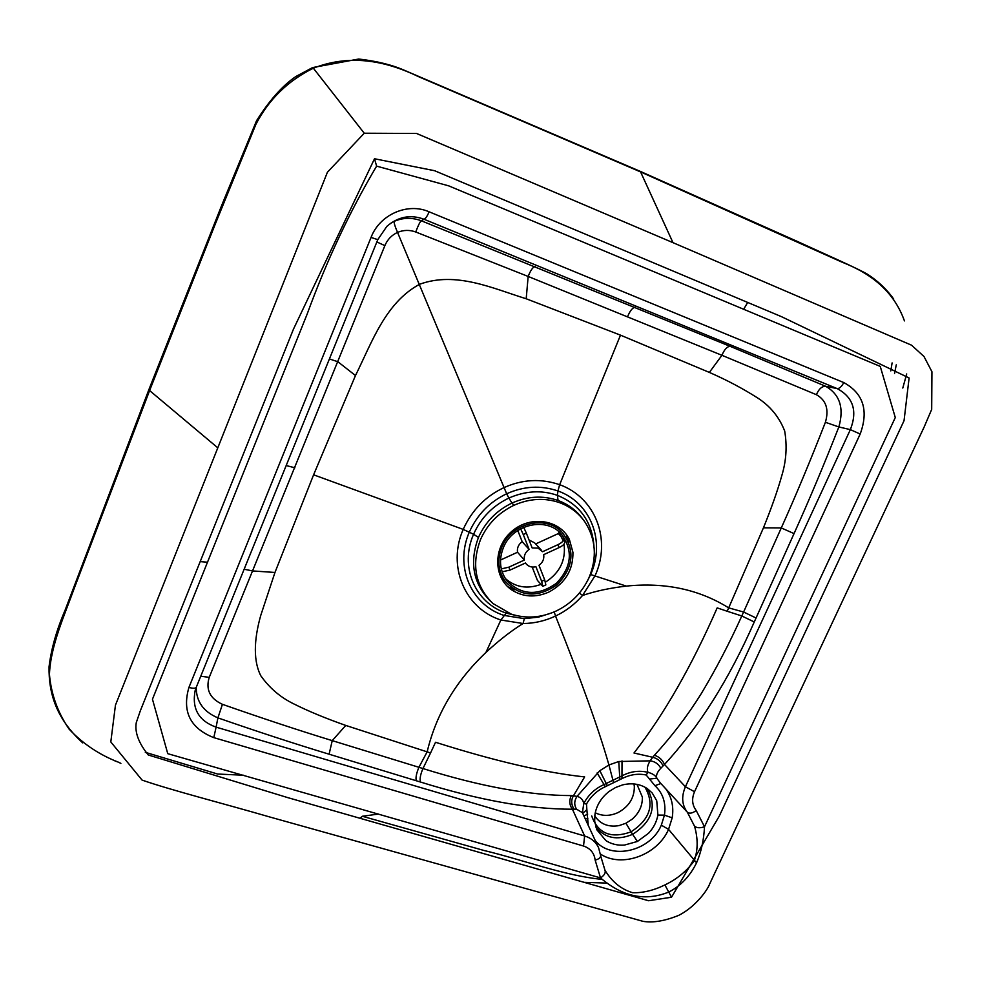 <?xml version="1.0" encoding="UTF-8"?>
<svg xmlns="http://www.w3.org/2000/svg" width="981" height="981" viewBox="0 0 981 981"><rect width="100%" height="100%" fill="white"/><g stroke="black" fill="none" stroke-linecap="round" stroke-linejoin="round"><path stroke-width="1.47" d="M595.246 812.759C602.408 816.315 610.047 816.229 618.165 812.513C628.993 806.529 634.376 797.884 634.339 786.59L633.996 783.942M594.756 815.751L595.663 817.198C601.157 824.469 608.931 827.265 618.986 825.622L625.939 823.243L632.205 819.16C639.232 812.906 642.616 805.524 642.334 797.013L636.988 784.371M378.592 814.046L362.308 816.266L484.099 850.515C523.547 859.92 563.94 875.665 602.297 879.405M594.976 814.205L594.658 821.109L596.73 829.644L605.829 840.545C611.224 844.065 617.405 845.585 624.382 845.095L637.442 841.453L648.613 833.212C653.579 827.841 656.681 821.796 657.895 815.064L656.755 800.827L652.23 793.028L647.374 788.663C640.201 783.942 631.936 782.691 622.579 784.91L615.59 787.498L609.14 791.446C601.341 797.565 596.62 805.156 594.976 814.205M588.281 825.646L586.859 809.644L582.714 813.335M660.887 783.525L654.94 785.683L646.185 775.015C638.19 773.31 630.121 774.512 621.966 778.62L605.289 786.713C597.122 790.49 590.856 796.265 586.491 804.04L586.859 809.644M743.598 309.371L747.681 302.467M890.797 370.904L892.097 362.921M207.58 562.211L200.332 561.635M145.311 752.329L217.635 774.034L243.509 775.235M587.827 818.387L585.252 818.988M586.491 804.04L583.744 803.562L582.432 812.697M244.134 569.25L252.853 570.954L274.962 572.463L260.799 615.259C255.44 634.131 251.847 657.969 260.762 675.701C269.554 688.159 280.713 697.626 294.239 704.113C308.463 711.237 325.631 718.337 345.753 725.425L427.152 751.863C436.079 714.315 455.675 681.182 485.926 652.451C498.863 640.458 511.248 630.82 523.081 623.524C534.387 623.401 545.203 620.899 555.528 616.043C565.841 611.151 574.841 604.296 582.567 595.455C595.357 591.126 609.937 588.011 626.319 586.098C664.959 582.15 699.085 589.409 728.687 607.877L763.439 527.827C771.544 507.876 777.737 490.218 782.029 474.853C786.308 460.432 787.191 445.828 784.69 431.015C779.319 417.195 770.367 406.208 757.822 398.078C742.899 388.562 726.737 380.003 709.361 372.412L620.483 335.146L526.196 298.764L528.158 276.446L415.736 231.994C409.629 229.762 403.559 229.897 397.538 232.399C391.627 235.158 387.409 239.572 384.871 245.63L209.235 677.356C205.532 689.569 209.934 698.558 222.429 704.321C262.675 718.435 299.266 730.538 332.24 740.63L422.958 768.54C480.052 786.455 529.495 795.481 571.285 795.591L577.024 796.351C580.875 797.357 583.119 799.76 583.744 803.562C588.404 794.745 595.234 788.381 604.259 784.469L621.39 776.155C630.158 771.434 639.011 770.159 647.963 772.341L646.185 775.015M649.704 779.037L656.841 778.252C655.516 775.493 652.549 773.519 647.963 772.341C646.7 768.981 647.435 765.143 650.182 760.839C655.063 761.514 658.594 763.991 660.789 768.27C657.135 772.145 655.823 775.468 656.841 778.252L660.225 782.826M507.839 586.773L514.682 589.777M660.188 782.789L687.325 812.194C689.459 813.874 692.427 813.323 696.216 810.527L704.505 826.762C703.806 840.227 701.157 852.244 696.559 862.826C689.95 876.241 680.704 885.978 668.809 892.023C645.4 901.564 622.641 896.855 600.519 877.909L595.148 860.104C594.278 853.078 590.403 848.381 583.523 846.027L213.797 737.638L216.102 727.142C198.702 720.876 191.712 708.662 195.158 690.538L196.237 687.374M709.361 372.412L721.942 355.306L816.413 394.705C826.161 400.199 829.153 409.384 825.401 422.284C810.269 461.009 795.566 496.227 781.281 527.937L743.61 612.021L728.687 607.877L727.179 611.249L741.808 615.982C729.349 643.462 715.848 669.336 701.292 693.592C687.742 715.357 672.12 735.909 654.425 755.247C659.134 756.768 662.482 759.834 664.493 764.457L685.412 786.75C681.243 796.523 681.881 805.009 687.325 812.194L694.511 826.161C698.092 838.522 698.006 850.049 694.266 860.742C686.749 871.116 676.964 879.184 664.897 884.936C653.665 890.429 642.923 893.017 632.684 892.722C621.267 889.35 612.046 881.882 605.032 870.319L605.007 870.27M571.285 795.591C568.992 800.533 569.372 805.07 572.426 809.215L576.595 809.215L582.407 812.66L598.128 846.811M598.668 847.952L598.618 847.829C595.933 841.98 591.273 838.032 584.627 835.984L583.523 846.027M607.3 785.609L599.832 770.686L577.024 796.351C574.155 800.815 574.008 805.094 576.595 809.215M599.845 770.686L608.931 764.972L618.766 761.514L619.869 779.503M618.778 761.514L650.182 760.839L652.696 757.271L633.984 753.003C663.781 714.891 691.519 666.516 717.185 607.889L727.179 611.249M825.401 422.284L838.853 426.956C824.077 464.614 809.141 500.151 794.046 533.59L754.266 621.966C729.091 679.318 699.159 726.811 664.493 764.457L660.789 768.27M566.245 534.4L568.612 542.125M548.796 592.095C565.142 583.315 573.186 570.071 572.941 552.377L569.385 539.44C559.685 519.403 529.936 515.123 511.641 531.506C492.977 547.484 493.222 577.601 511.739 589.924C523.143 597.147 535.503 597.87 548.796 592.095M82.723 742.899C56.69 719.073 48.596 694.107 49.05 666.786C51.184 649.03 56.542 630.133 65.126 610.096L148.916 389.543L221.571 205.667L256.568 120.675C269.517 100.197 282.638 85.47 295.931 76.481L312.571 67.591L358.678 59.032C377.047 61.129 392.51 64.979 405.067 70.583L640.348 171.405L672.991 242.663L911.557 345.202L923.992 356.508L931.913 371.676M902.79 388.047L906.702 373.957M904.445 320.91C893.887 291.345 871.165 273.54 842.152 262.221L641.034 172.116L418.397 76.592C383.436 59.755 348.77 54.409 313.344 68.192L364.245 133.22L416.545 133.465L672.991 242.663M931.938 371.738L931.692 409.396L924.151 427.017L709.606 884.077C707.73 889.559 695.983 906.591 678.803 915.322C664.787 921.024 652.856 923.023 642.996 921.331L269.873 817.014C224.195 803.733 171.454 790.306 142.073 780.091L110.804 741.943L115.451 705.155L327.409 172.251L364.245 133.22M148.916 389.543L149.603 390.561L74.36 587.999C64.795 614.67 50.546 645.535 49.442 674.438C51.159 694.29 57.72 712.537 69.148 729.19C82.919 743.782 99.277 754.745 118.198 762.09L114.961 760.962M694.511 826.161C696.743 828.038 700.078 828.234 704.505 826.762L895.285 417.55L880.251 366.404L448.685 185.85L376.618 166.132C349.996 210.989 326.796 260.406 307.041 314.386L152.46 699.232L167.763 753.678L600.519 877.909C604.419 875.285 605.902 872.71 604.958 870.184L600.666 855.935M598.606 847.829L600.63 855.591C600.715 857.627 598.888 859.135 595.148 860.104M416.312 780.79C415.478 778.019 416.349 773.531 418.899 767.314L427.152 751.863L430.573 752.93L422.958 768.54C420.469 774.365 419.61 778.853 420.395 782.004C478.826 800.226 529.507 809.288 572.426 809.215L584.627 835.984L216.102 727.142L217.905 717.871C257.439 731.605 294.508 743.708 329.101 754.205L420.395 782.004M574.032 809.092C571.138 804.506 570.967 800.042 573.493 795.701L584.639 776.915C544.614 772.636 494.915 761.097 435.527 742.274L430.573 752.93M196.298 687.215L377.771 239.683L196.298 687.215C195.587 688.515 193.134 688.576 188.928 687.423L371.051 237.414L377.783 239.658L386.845 226.378C398.151 216.642 410.536 214.263 423.988 219.241C425.46 218.812 427.176 216.335 429.126 211.81L843.746 382.553C841.71 386.6 839.515 388.611 837.173 388.599C853.237 397.256 857.639 410.941 850.355 429.629L685.412 786.75L694.523 791.741C691.544 798.804 692.108 805.07 696.216 810.527M217.672 447.728L149.603 390.561L215.293 224.036L255.906 124.329C268.769 99.461 287.911 80.761 313.344 68.192L312.571 67.591M374.509 158.75L293.442 329.199L140.295 710.882L136.285 722.58C134.593 732.157 138.579 742.948 148.254 754.978L287.887 797.663L648.551 900.742L671.519 897.223L719.208 816.229L904.041 420.69L909.105 377.979L781.489 316.667L434.608 170.719L374.509 158.75L376.618 166.132C349.996 210.989 326.796 260.406 307.041 314.386L152.46 699.232L167.763 753.678L600.519 877.909M671.519 897.223L664.897 884.936M196.212 687.448C196.274 701.636 203.508 711.777 217.905 717.871L222.429 704.321M195.158 690.526L196.175 687.485M552.045 612.769L538.459 617.135L524.32 618.643L523.081 623.524L500.874 619.992C464.982 608.576 446.931 566.344 463.204 529.397C471.812 510.341 485.35 496.435 503.829 487.692C522.346 479.329 540.96 478.323 559.66 484.688C595.565 497.625 611.494 539.55 595.136 575.602L582.567 595.455L579.403 593.051M274.962 572.463L313.601 474.816L355.478 375.539C371.824 342.59 385.447 302.516 419.758 284.208C456.153 271.05 492.891 288.463 526.196 298.764M756.081 618.005L743.61 612.021L741.808 615.982L754.266 621.966M816.413 394.705C818.804 389.003 821.894 386.195 825.695 386.281C839.846 394.436 844.224 407.998 838.853 426.956L850.355 429.629L860.178 434.031L694.523 791.741M386.845 226.378L377.783 239.658M209.235 677.356L200.762 676.228M329.101 754.205L332.24 740.63L345.753 725.425M535.099 266.452C532.867 267.077 530.549 270.4 528.158 276.446L721.93 355.306C724.334 349.543 727.056 346.538 730.122 346.33L825.695 386.281L837.173 388.599L423.988 219.241L421.229 220.75L730.122 346.33M763.439 527.827L781.281 527.937L794.046 533.59M524.32 618.643L503.878 615.381C470.966 604.823 454.375 566.233 469.335 532.07C477.207 514.633 489.654 501.867 506.662 493.774L397.538 232.399C394.865 226.145 393.773 222.442 394.276 221.301C403.142 217.561 412.13 217.377 421.229 220.75C419.942 221.865 418.114 225.618 415.736 231.994M394.276 221.301L391.309 222.773M355.478 375.539L337.893 361.744L329.408 358.948M511.285 614.131C526.245 618.864 541.267 617.797 556.374 610.918C571.285 603.609 582.187 592.475 589.066 577.502C597.159 557.797 595.908 539.464 585.289 522.517C578.998 513.321 570.488 506.723 559.771 502.726C544.749 497.551 529.458 498.409 513.897 505.313C498.532 512.732 487.398 524.148 480.506 539.575C471.187 564.749 475.307 586.049 492.867 603.45L511.285 614.131M501.904 546.993C511.42 522.677 546.564 514.498 562.42 532.658C575.209 549.998 573.578 567.239 557.515 584.357C538.385 597.932 521.119 597.159 505.742 582.064C498.115 571.653 496.827 559.967 501.904 546.993M503.437 547.533C512.511 524.295 546.11 516.509 561.23 533.885C573.395 550.439 571.825 566.883 556.509 583.192C538.275 596.141 521.806 595.43 507.128 581.059C499.807 571.114 498.581 559.943 503.437 547.533M553.995 524.467L561.684 531.91M501.72 577.11L499.476 574.044M558.263 531.15L563.204 540.727M564.038 544.087C566.025 560.114 559.857 572.794 545.51 582.138M540.899 584.394C527.3 589.336 515.43 587.361 505.289 578.483M563.192 538.594L563.437 538.912C563.928 540.678 562.113 542.591 557.993 544.651L559.133 547.582C563.143 545.583 564.97 543.707 564.602 541.941L563.499 539.072M535.638 543.952L558.312 533.578L561.905 537.269M520.641 528.796L523.265 534.547L526.356 533.137L532.168 547.962L538.103 548.134L542.567 551.714L557.993 544.651M526.356 533.137L523.695 527.312M502.125 571.8L510.022 570.084L508.857 567.165L524.357 560.065C523.731 555.712 525.313 552.156 529.09 549.372L522.186 541.696L517.784 530.5M529.09 549.372L523.265 534.547M508.857 567.165L501.303 568.906M542.898 586.27L545.841 584.909L544.713 579.906L541.647 581.316L535.908 566.699C532.009 567.643 528.784 566.736 526.245 563.989L525.509 562.984L510.022 570.084M541.647 581.316L542.787 586.319L537.453 580.421L532.18 567.043M559.133 547.582L543.707 554.645C544.308 558.986 542.738 562.53 538.974 565.289L544.713 579.906M500.518 560.028L517.527 552.242L524.357 560.065M517.527 552.242C516.913 547.95 518.459 544.43 522.186 541.696M529.041 539.991L534.62 542.836L541.5 550.341M625.939 823.243L632.61 834.353C652.206 821.6 657.098 806.345 647.288 788.601M644.983 787.203C654.817 804.42 650.17 819.307 631.028 831.839C611.138 838.976 598.042 833.678 591.715 815.947M595.737 826.922C604.921 838.265 617.208 840.742 632.61 834.353L637.442 841.453M362.308 816.266L360.039 818.252M584.247 882.336L607.19 883.084M654.94 785.683C662.997 793.188 666.16 803.01 664.456 815.15L657.895 815.064M665.363 788.27C671.691 796.768 673.972 806.627 672.181 817.847L664.456 815.15L661.329 825.156C650.464 851.508 610.599 860.545 595.087 840.349M672.181 817.847L668.564 829.374C657.491 855.089 621.758 868.197 600.446 854.071M661.329 825.156L668.564 829.374L696.559 862.826M587.693 814.095L583.916 816.02M605.289 786.713L597.135 772.93M613.53 782.421L608.931 764.972C598.876 729.643 581.071 680.005 555.528 616.043L554.216 611.886M621.966 778.62L622.015 760.876M894.562 373.479L896.266 364.822M654.425 755.247L652.696 757.271C657.503 758.46 660.949 761.317 663.009 765.83M704.505 826.762L895.285 417.55L880.251 366.404L448.685 185.85L376.618 166.132M213.797 737.638C190.228 728.27 181.939 711.532 188.928 687.423M371.051 237.414C379.659 214.52 407.642 202.258 429.126 211.81M843.746 382.553C863.329 393.332 868.81 410.487 860.178 434.031M485.926 652.451L500.874 619.992L506.221 613.1C474.743 602.726 459.415 566.295 473.578 534.265L463.204 529.397L313.601 474.816M626.319 586.098L590.636 574.547L587.411 580.973M620.483 335.146L559.66 484.688L557.956 490.966C590.967 502.713 605.657 541.5 590.636 574.547L590.292 574.535M515.981 615.479L506.221 613.1L506.969 612.475M384.871 245.63L376.851 241.964M294.901 467.778L286.182 465.558M490.892 601.611C473.247 584.1 469.102 562.714 478.458 537.453L473.578 534.265C480.862 517.943 492.634 505.877 508.881 498.041L506.662 493.774C523.817 486.086 540.911 485.154 557.956 490.966L557.404 495.356C579.587 504.467 591.764 521.218 593.922 545.608M627.582 316.716C629.974 310.818 632.512 307.666 635.185 307.249M478.458 537.453C485.387 521.966 496.558 510.5 511.984 503.057L508.881 498.041C525.644 490.77 541.819 489.875 557.404 495.356L558.054 500.482C568.44 504.344 576.779 510.672 583.07 519.464M513.897 505.313L511.984 503.057C527.594 496.141 542.947 495.282 558.054 500.482M569.385 539.44L567.337 535.945M511.739 589.924L509.985 588.625M640.446 171.442L797.332 241.424C824.42 253.92 857.639 268.365 867.756 274.41C878.142 281.167 886.799 289.395 893.728 299.07M120.884 763.377L118.198 762.09M505.742 582.064L501.242 576.509M561.23 533.885L560.543 533.186M525.411 563.033L526.245 563.989"/></g></svg>
